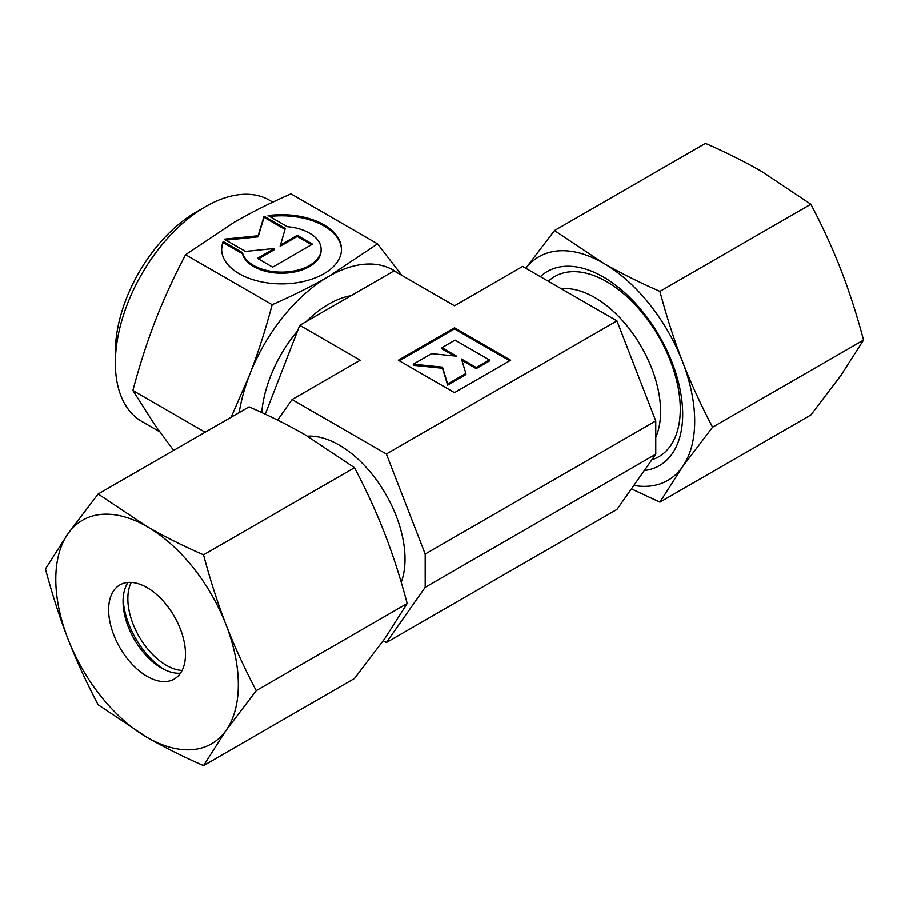 <?xml version="1.0" encoding="UTF-8"?>
<svg xmlns="http://www.w3.org/2000/svg" width="909" height="909" viewBox="0 0 909 909"><rect width="100%" height="100%" fill="white"/><g stroke="black" fill="none" stroke-linecap="round" stroke-linejoin="round"><path stroke-width="1.36" d="M561.33 288.755A93.07 53.733 60 0 1 627.415 326.376A93.07 53.733 60 0 1 660.582 411.516A93.07 53.733 60 0 1 655.764 437.263M307.447 436.172A93.07 53.733 60 0 1 405.016 559.058A93.07 53.733 60 0 1 401.221 582.305M272.814 202.128L269.518 200.23A127.715 73.743 120 0 0 205.661 206.559L196.06 212.104A114.136 65.891 120 0 0 115.352 351.885L115.352 362.975A127.715 73.743 120 0 0 141.804 421.446L159.7 431.775M173.664 450.398L155.439 425.81L132.884 390.506C139.543 365.395 147.065 342.023 155.439 320.411C163.836 298.811 173.88 276.904 185.572 254.69L234.488 222.08C251.259 212.411 270.087 203.002 290.971 193.844L377.553 243.839L328.638 276.438C311.867 286.119 293.039 295.527 272.166 304.685L185.572 254.69M341.477 249.816A59.914 34.599 0 0 0 269.666 216.467M268.087 215.558A59.914 34.599 180 0 1 341.489 249.259A59.914 34.599 180 0 1 339.943 257.042A59.914 34.599 180 0 1 274.779 283.631A59.914 34.599 180 0 1 221.648 249.259A59.914 34.599 180 0 1 223.182 241.487L242.442 252.611A39.541 22.827 0 0 0 275.768 271.848A39.541 22.827 0 0 0 321.116 249.259A39.541 22.827 0 0 0 287.358 226.682L268.087 215.558M242.442 252.611L242.442 253.713L223.182 242.589A59.914 34.599 0 0 0 221.648 249.816M321.116 249.259L321.116 250.373A39.541 22.827 180 0 1 275.768 272.961A39.541 22.827 180 0 1 242.442 253.713M280.131 245.191L297.243 235.317L312.491 244.123L272.666 267.121L257.417 258.315L274.518 248.441L245.441 251.395L224.25 239.169L258.111 235.726L264.076 216.172L285.267 228.409L280.131 246.305L297.243 236.431L311.537 244.68M284.971 229.352L264.076 217.285L258.111 236.829L225.887 240.112M264.076 216.172L264.076 217.285M258.111 235.726L258.111 236.829M274.518 248.441L274.518 249.555L258.372 258.872M297.243 235.317L297.243 236.431M223.182 241.487L223.182 242.589M383.234 640.777L386.359 642.583L616.938 509.46L655.764 454.216L655.764 420.935L616.938 320.866L522.641 266.417L454.5 305.765L394.04 270.859L299.743 325.297L265.258 414.186M476.202 367.486L489.349 359.896L455.023 340.08L441.888 347.67L456.625 356.18L431.57 353.635L413.311 364.168L442.49 367.134L447.626 383.984L465.885 373.44L461.465 358.975L476.202 367.486L476.202 368.599L461.874 360.328M465.885 373.44L465.885 374.553L447.626 385.086L442.49 368.247L413.311 365.282L413.311 364.168M447.626 383.984L447.626 385.086M442.49 367.134L442.49 368.247M454.295 355.942L441.888 348.783L441.888 347.67M489.349 359.896L489.349 361.009L476.202 368.599M454.5 392.631L398.335 360.203L454.5 327.774L510.665 360.203L454.5 392.631M509.71 360.759L454.5 328.888L399.29 360.759M454.5 327.774L454.5 328.888M386.359 642.583L425.185 587.339L425.185 554.058L386.359 453.989L292.062 399.54L360.203 360.203L299.743 325.297M386.359 453.989L616.938 320.866M401.846 275.359L377.553 243.839M205.139 432.229L132.884 390.506M272.166 304.685C265.496 329.797 257.974 353.169 249.6 374.781L231.17 417.197M397.176 272.666A129.078 74.527 120 0 0 328.638 276.438A129.078 74.527 120 0 0 249.6 374.781A129.078 74.527 120 0 0 239.181 412.572M205.661 206.559A127.715 73.743 120 0 0 115.352 362.975M351.044 295.675A95.115 54.915 120 0 0 306.231 321.547M297.573 330.899A95.115 54.915 120 0 0 261.735 412.55M292.062 399.54L277.586 420.128M425.185 554.058L655.764 420.935M425.185 587.339L655.764 454.216M163.802 669.319A61.142 35.303 60 0 1 123.113 598.838M182.084 670.478A54.347 31.383 60 0 1 127.839 598.724A54.347 31.383 60 0 1 131.248 582.43M180.471 673.217A54.347 31.383 60 0 1 161.472 668.058A54.347 31.383 60 0 1 123.045 601.497A54.347 31.383 60 0 1 128.067 582.453M108.625 609.814A54.347 31.383 60 0 1 119.886 584.93A54.347 31.383 60 0 1 161.768 599.497A54.347 31.383 60 0 1 185.493 654.185A54.347 31.383 60 0 1 174.233 679.068A54.347 31.383 60 0 1 132.35 664.502A54.347 31.383 60 0 1 108.625 609.814M203.536 554.842C182.664 545.695 163.836 536.287 147.053 526.606A129.078 74.527 60 0 1 226.102 624.938A129.078 74.527 60 0 1 238.328 684.693A129.078 74.527 60 0 1 226.102 730.336L256.236 690.658C244.532 668.445 234.488 646.538 226.102 624.938C217.728 603.326 210.206 579.965 203.536 554.842L354.499 467.692C366.191 489.906 376.235 511.812 384.632 533.413C393.006 555.024 400.528 578.385 407.187 603.508L384.632 638.811L354.499 678.478L203.536 765.628L226.102 730.336A129.078 74.527 60 0 1 147.053 737.392C163.836 747.062 182.664 756.481 203.536 765.628M45.45 568.966C52.12 594.088 59.642 617.45 68.016 639.061A129.078 74.527 60 0 1 55.79 579.306A129.078 74.527 60 0 1 68.016 533.674L45.45 568.966M98.149 493.996L68.016 533.674A129.078 74.527 60 0 1 147.053 526.606L98.149 493.996L249.1 406.846C269.984 415.992 288.812 425.412 305.583 435.081L354.499 467.692M256.236 690.658L407.187 603.508M98.149 704.782L147.053 737.392A129.078 74.527 60 0 1 68.016 639.061C76.401 660.661 86.446 682.568 98.149 704.782M651.855 459.784A104.058 60.074 -120 0 0 680.273 409.107A104.058 60.074 -120 0 0 606.701 281.665A104.058 60.074 -120 0 0 548.297 281.233M644.299 470.532A112.091 64.721 -120 0 0 682.682 414.288A112.091 64.721 -120 0 0 628.767 296.448A112.091 64.721 -120 0 0 540.366 276.654M554.501 230.522L705.464 143.372C726.336 152.519 745.164 161.938 761.947 171.608L810.851 204.218C822.554 226.432 832.599 248.339 840.984 269.939C849.358 291.55 856.88 314.912 863.55 340.034L840.984 375.326L810.851 415.004L659.9 502.154L682.466 466.851A129.078 74.527 -120 0 0 694.692 421.219A129.078 74.527 -120 0 0 682.466 361.464C674.092 339.852 666.57 316.491 659.9 291.369C639.016 282.222 620.188 272.802 603.417 263.133L554.501 230.522L525.766 268.223M633.812 485.451A129.078 74.527 -120 0 0 682.466 466.851L712.588 427.185C700.896 404.971 690.851 383.064 682.466 361.464A129.078 74.527 -120 0 0 603.417 263.133A129.078 74.527 -120 0 0 525.811 268.246M863.55 340.034L712.588 427.185M810.851 204.218L659.9 291.369M631.414 488.872L659.9 502.154"/></g></svg>
